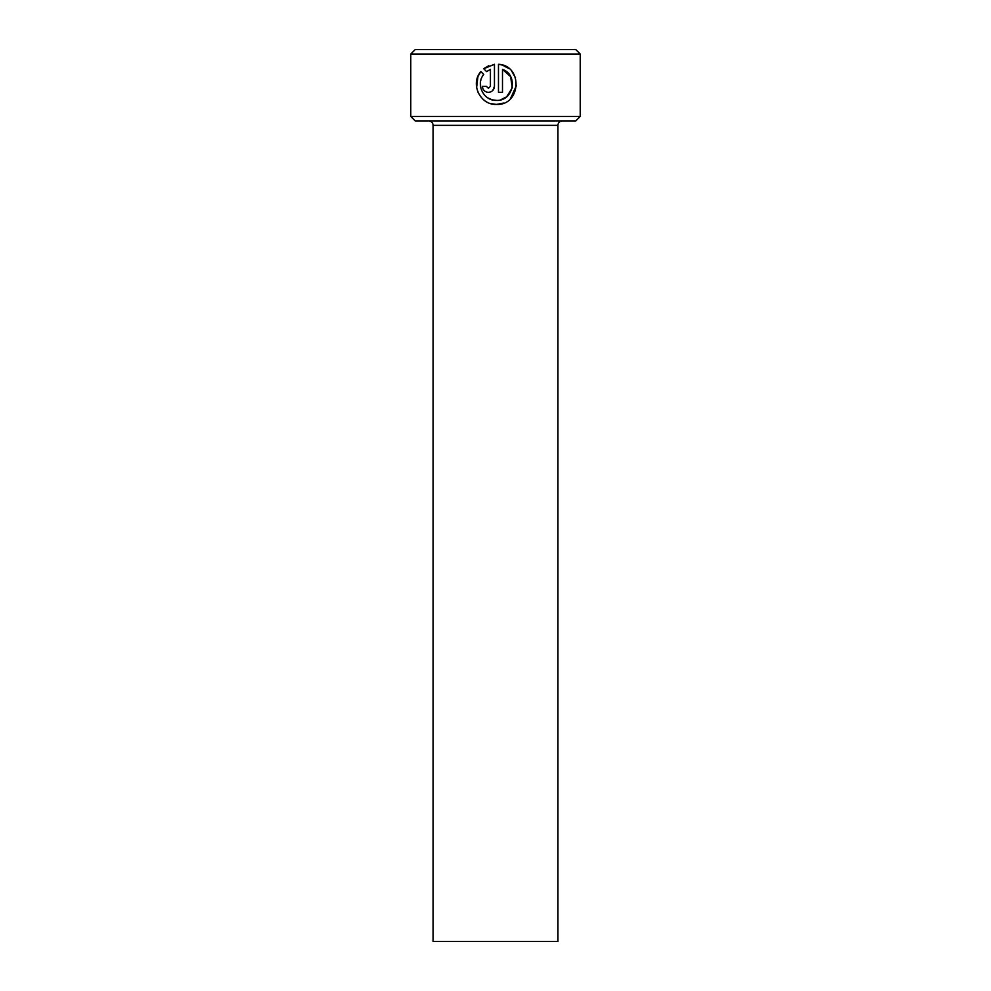 <?xml version="1.0" encoding="UTF-8"?>
<svg xmlns="http://www.w3.org/2000/svg" width="991" height="991" viewBox="0 0 991 991"><rect width="100%" height="100%" fill="white"/><g stroke="black" fill="none" stroke-linecap="round" stroke-linejoin="round"><path stroke-width="1.49" d="M502.214 65.034L498.473 64.291C523.124 65.456 521.142 105.703 496.454 104.414C480.164 105.244 469.945 83.69 480.883 71.575L483.757 74.436C475.37 84.198 483.596 101.045 496.454 100.388L492.056 99.781M491.908 99.732L487.944 97.948M480.635 87.208L480.449 82.662M490.867 103.621L496.454 104.414L503.725 103.052M510.415 98.79L516.546 85.313M515.456 77.719L511.715 71.203M508.953 68.54L502.338 65.072M488.414 88.323L486.408 86.316L488.414 88.323L490.421 86.316L490.421 69.395L486.593 71.6L483.732 68.738L494.447 64.291L494.447 86.316C494.088 89.983 492.069 91.99 488.414 92.349C484.76 92.002 482.753 89.983 482.382 86.316L486.408 86.316M492.725 90.54L494.447 86.316M580.231 116.442L575.771 120.902L415.229 120.902L410.77 116.442L580.231 116.442L580.231 54.01L410.77 54.01L415.229 49.55L575.771 49.55L580.231 54.01M557.933 941.45L433.067 941.45L433.067 125.362L557.933 125.362L557.933 941.45M428.608 120.902A4.46 4.46 0 0 1 433.067 125.362M562.393 120.902A4.46 4.46 0 0 0 557.933 125.362M496.454 100.388C513.524 101.379 518.652 74.858 502.487 69.395L502.487 92.349L498.473 92.349L498.473 64.291M410.77 116.442L410.77 54.01M486.593 71.6L490.421 69.395M488.724 65.74L483.732 68.738M480.883 71.575L477.972 76.394M477.959 76.418L476.609 87.493M476.621 87.617L478.232 92.795M502.487 69.395L510.6 76.629L512.248 87.419M512.099 88.075L506.773 96.647M506.314 97.019L500.48 99.88"/></g></svg>
